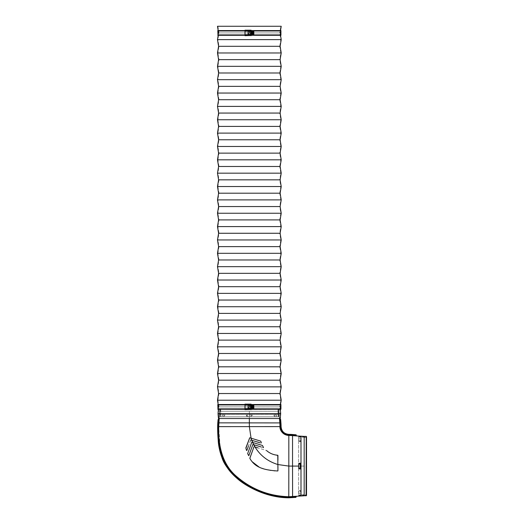 <?xml version="1.0" encoding="UTF-8"?>
<svg xmlns="http://www.w3.org/2000/svg" width="524" height="524" viewBox="0 0 524 524"><rect width="100%" height="100%" fill="white"/><g stroke="black" fill="none" stroke-linecap="round" stroke-linejoin="round"><path stroke-width="0.39" stroke-dasharray="2.62 1.97" d="M217.801 422.816L218.266 422.855L218.541 419.508A0.393 0.341 -90 0 1 218.875 419.148L219.654 409.192L219.189 418.512M298.654 436.662L298.654 495.514L298.654 495.042L298.654 495.501L300.94 495.311L300.946 466.085L300.946 436.859L298.654 436.675L298.654 437.127L298.654 436.662L304.175 436.983L298.654 437.127M304.175 494.721L300.907 494.859L304.175 494.721L304.175 495.18L304.175 494.721L306.481 494.721L306.501 495.193L304.175 495.193L306.501 495.18L306.501 494.721L304.175 494.721L300.907 494.859L300.94 495.311L304.175 495.18L298.654 495.514L298.654 436.675M300.907 494.859L298.654 495.042L300.907 494.859L298.654 495.042L300.907 494.859L300.946 495.324L300.907 437.311L306.501 436.996L306.501 437.448L304.175 437.448L304.175 436.996L306.501 436.983L306.481 437.448L304.175 437.448L304.175 436.983L304.175 466.085L304.175 436.983M304.175 485.84L304.175 436.426L301.005 436.296L300.999 444.928L300.999 466.085L304.175 466.085L300.946 466.085L300.999 495.874L304.175 495.743L304.175 474.089M304.175 476.984L304.175 475.412M306.468 494.289L306.357 466.085M306.101 495.743L304.175 495.743L306.507 495.449L306.101 495.743L305.964 466.085L306.101 436.426L306.514 436.911M306.252 436.387L306.507 495.37M296.296 435.627L296.296 435.601A0.393 0.341 0 0 0 295.929 435.261L296.263 435.87M304.175 436.387L306.101 436.426M295.929 434.782L295.929 435.261L292.582 434.999L295.929 435.28L295.929 435.857L288.829 435.418C285.816 435.339 283.418 434.101 281.637 431.691L280.019 426.608L279.05 411.268L279.574 419.154L280.654 419.508M300.986 495.914L296.263 496.307M295.929 435.857L300.986 436.296L292.536 435.595L292.536 466.085L300.999 466.085M296.296 496.3L288.783 496.686L288.829 434.861C283.818 434.35 281.074 431.599 280.595 426.608L281.087 426.608M298.732 463.465L298.732 468.711M300.324 438.804L298.732 438.837L300.324 438.804L300.324 441.712L298.732 441.437L298.732 438.811M298.732 438.837L298.732 441.437M300.324 441.712L298.732 440.14M292.628 434.514L292.589 434.986L288.835 434.828C283.825 434.337 281.087 431.593 280.609 426.608L280.582 426.608C281.054 431.606 283.798 434.357 288.829 434.861L295.929 435.293M298.732 492.029L298.732 490.739L300.324 490.457L298.732 492.029L298.732 493.359L298.732 490.739M300.324 493.366L298.732 493.333L300.324 493.366L300.324 490.457M252.797 444.712L261.306 447.005M263.507 447.666L262.406 445.446L251.913 442.23L247.636 453.758L248.815 455.677L253.027 444.463L263.448 447.66L263.369 446.926M248.455 455.69L247.636 453.62L250.04 446.998M248.631 455.801L252.843 444.594M251.913 442.23L262.282 445.407M246.496 450.417L245.854 448.02L246.496 450.417L246.869 450.424L250.799 439.99L261.319 442.885L260.677 441.123L249.686 437.756L245.861 447.902L246.686 450.555L248.35 446.363M261.129 443.153L260.677 441.123L261.319 442.885M260.428 441.051L258.273 440.389M257.788 440.239L255.836 439.636M252.326 438.562L260.677 441.123M261.076 443.14L259.852 442.767M277.72 470.984L274.962 470.86L277.943 470.788L277.759 455.245C273.521 454.937 269.762 453.358 266.48 450.502L254.14 446.703L252.241 451.557M275.814 455.009L274.176 454.649M273.397 454.426L270.456 453.221M269.251 452.553L267.908 451.655M257.978 447.869L254.972 446.946C260.304 455.644 267.961 461.513 277.943 464.552L277.943 460.262M250.95 460.144L252.116 461.683M253.413 463.118L254.795 464.375L253.413 463.118M256.629 465.718L257.847 466.452L256.629 465.718M259.256 467.179L261.771 468.233M263.972 468.96L273.882 470.768M274.962 470.86L277.746 470.984L277.943 468.764M277.943 466.661L277.943 464.834M263.664 447.358L262.524 445.538L263.664 447.358M277.943 455.441L277.746 470.984M266.48 450.502L266.48 450.502C269.716 453.339 273.476 454.917 277.759 455.245M254.14 446.703L249.824 458.212L254.14 446.703L266.408 450.463M291.167 496.693L292.536 496.575L292.536 466.085L288.822 466.085L277.943 464.552M245.854 448.02L249.496 437.887M250.61 440.121L246.686 450.555M263.448 447.66L253.027 444.463M243.647 482.067C230.665 473.506 222.805 461.605 220.073 446.369C222.798 461.447 230.658 473.349 243.647 482.067C257.33 491.407 272.375 496.3 288.783 496.752L288.803 497.335C269.415 496.693 252.142 490.182 236.979 477.783C222.333 465.043 217.866 450.614 218.108 426.621L218.266 422.855L218.842 422.907L218.75 424.244L219.654 411.268L219.137 419.148M254.978 446.952L251.075 438.175L249.352 426.621L218.685 426.621L220.073 446.369M217.643 426.621L218.685 426.621L218.75 424.244M252.26 415.119L246.444 415.119L246.732 416.711L251.978 416.711L252.26 415.119L250.655 416.711L251.978 416.711M246.444 415.119L248.055 416.711L246.732 416.711M250.655 416.711L248.055 416.711M273.724 415.119L276.633 415.119L276.6 416.711L274.006 416.711L273.724 415.119L275.297 416.711L276.6 416.711M276.633 415.119L276.626 416.711M275.297 416.711L274.006 416.711M279.181 414.451L279.05 411.268A38.73 38.73 0 0 1 279.05 411.255L279.849 422.907L218.862 422.907L219.228 418.512M279.849 422.907L280.425 422.861L280.595 426.608L249.352 426.621L249.352 414.445L219.53 414.445M222.104 416.711L222.078 415.119L222.104 416.711L224.704 416.711L222.078 416.711M222.078 415.119L224.986 415.119L224.704 416.711M224.986 415.119L223.407 416.711M279.01 411.255L279.05 411.255A38.73 38.73 0 0 0 279.05 411.268L279.05 409.192L249.352 409.48L279.01 409.336L279.141 414.438L249.352 414.445L219.563 414.445L219.654 411.268A38.73 38.73 0 0 0 219.654 411.255L219.694 409.336L249.352 409.48L219.694 409.336L219.654 411.268A38.73 38.73 0 0 0 219.654 411.255M279.05 411.255L279.148 414.445L249.352 414.445L249.352 411.268L219.694 411.268L219.563 414.445M220.715 408.923L278.447 408.943L277.995 408.936L278.447 408.943L278.447 411.268L249.352 411.268L279.01 411.268L219.694 411.255M279.05 409.133L220.021 408.936M279.05 409.12L278.689 408.923L279.05 409.192M219.654 409.192L220.021 408.923M219.654 409.12L278.532 408.936M219.654 409.133L219.995 408.936M277.995 408.923L278.434 408.936M277.995 408.936L278.316 416.79L278.126 414.536L278.316 416.79L278.768 416.79L278.578 414.497L249.352 414.491L220.132 414.491L219.942 416.79L278.768 416.79L278.316 416.79L278.447 411.268L277.995 411.268L278.126 414.536L277.995 408.936L220.25 408.943L220.715 408.936L220.715 411.268L220.394 416.79L219.942 416.79M220.263 408.943L220.132 414.491L220.584 414.536L220.394 416.79L219.929 416.79L220.119 414.497L249.352 414.491L249.352 411.268L220.263 411.268L220.715 411.268L220.394 416.79M220.715 408.936L220.584 414.536L220.119 414.497L220.25 411.268L249.352 411.268L249.352 414.445M220.715 411.268L220.25 411.268L220.25 408.943M277.995 411.268L278.46 411.268L278.591 414.491L249.352 414.491L249.352 411.268L278.46 411.268L278.46 408.943M278.126 414.536L278.591 414.497L278.781 416.79L219.929 416.79M248.527 32.94L248.527 34.538L248.527 32.94M251.081 35.691L244.996 35.691L251.081 35.455L251.081 33.136L251.278 35.691L248.134 35.455L248.134 33.136L248.134 35.455L244.996 35.455L244.996 30.425L248.134 30.425L248.134 32.743L248.134 30.425L251.278 30.189L244.996 30.189L251.081 30.189L251.081 34.512L251.081 31.368L251.081 33.726L250.845 31.381L244.996 31.381M250.688 32.94L250.688 34.119L250.688 32.94M251.867 31.368L251.867 34.512M253.243 33.209L253.243 33.811L253.243 32.894L253.832 32.947L253.832 33.942L253.243 33.942L253.832 34.257L253.832 33.248L253.243 33.209L253.243 34.257M253.243 33.942L253.832 31.938L253.832 32.632L253.243 32.77L253.243 32.069L253.243 32.894L252.653 32.914L252.653 33.739L252.653 32.914M253.243 32.671L253.243 31.938L253.243 32.986L252.653 32.966M253.243 32.069L252.653 32.141M253.243 32.77L252.653 32.842M253.243 32.2L252.653 32.213M253.832 33.248L253.832 32.599L252.653 32.567M253.832 33.281L252.653 33.313M253.243 33.687L252.653 33.667M253.243 33.811L252.653 33.739M253.832 32.298L252.653 32.436M253.832 33.582L252.653 33.444M253.243 33.11L252.653 33.038M251.867 32.167L251.867 34.479L251.867 31.401L251.867 32.167L253.832 32.167L253.832 33.942M253.832 31.401L253.832 32.167M251.867 33.713L253.832 33.713M248.134 32.743L251.081 32.743L248.134 32.743M248.134 33.136L251.081 33.136L248.134 33.136M250.845 31.381L250.845 34.499L244.996 34.499M250.845 33.726L250.845 34.499M251.081 35.455L251.081 33.726M252.247 34.479L252.247 31.401M252.26 31.401L252.26 34.479M247.891 34.905L247.885 30.975L248.094 35.298L218.076 35.298L218.233 34.905L247.891 34.905M247.898 30.582L247.891 30.975L248.094 30.582L248.081 30.975L218.233 30.975L218.076 30.582L247.898 30.582M248.081 30.975L248.081 34.905L248.094 30.582L280.661 30.582L280.504 30.975L248.088 30.975M244.996 35.298L280.936 35.298L248.094 35.298L248.088 34.905L280.779 34.905L218.095 34.905L251.081 34.905M249.352 35.298L249.345 34.905L280.504 34.905L280.661 35.298L218.076 35.298L251.081 35.298M250.177 35.298L252.247 35.298L250.177 35.298L250.184 34.905L252.26 34.905L250.184 34.905L250.184 30.975L252.26 30.975L250.184 30.975L250.177 30.582L252.247 30.582L250.177 30.582M249.123 34.905L280.504 34.905L249.345 34.905L249.345 30.975L280.779 30.975L217.958 30.975L251.081 30.975M249.123 30.975L280.504 30.975L249.345 30.975L249.352 30.582L280.661 30.582L218.076 30.582L251.081 30.582M249.358 30.582L244.996 30.582M244.996 30.975L249.103 30.975L249.097 30.582M244.996 34.905L249.103 34.905L249.097 35.298M248.527 406.886L248.527 408.491L248.527 406.886M251.081 409.637L244.996 409.637L251.081 409.401L251.081 407.083L251.278 409.637L248.134 409.401L248.134 407.083L248.134 409.401L244.996 409.401L244.996 404.371L248.134 404.371L248.134 406.69L248.134 404.371L251.278 404.135L244.996 404.135L251.081 404.135L251.081 408.458L251.081 405.314L251.081 407.672L250.845 405.327L244.996 405.327M250.688 406.886L250.688 405.707L250.688 406.886M251.867 405.314L251.867 408.458M253.243 407.155L253.243 407.757L253.243 406.84L253.832 406.893L253.832 407.888L253.243 407.888L253.832 408.203L253.832 407.194L253.243 407.155L253.243 408.203M253.243 407.888L253.832 405.89L253.832 406.578L253.243 406.716L253.243 406.015L253.243 406.84L252.653 406.86L252.653 407.685L252.653 406.86M253.243 406.015L252.653 406.087M253.243 406.716L252.653 406.788M253.243 406.146L252.653 406.159M253.832 407.194L253.832 406.545L252.653 406.513M253.832 407.227L252.653 407.266M253.243 407.633L252.653 407.613M253.243 407.757L252.653 407.685M253.243 406.932L252.653 406.912M253.832 406.244L252.653 406.382M253.832 407.528L252.653 407.39M253.243 407.056L252.653 406.984M251.867 406.113L251.867 408.432L251.867 405.347L251.867 406.113L253.832 406.113L253.832 407.888M253.832 405.347L253.832 406.113M251.867 407.659L253.832 407.659M248.134 406.69L251.081 406.69L248.134 406.69M248.134 407.083L251.081 407.083L248.134 407.083M250.845 405.327L250.845 408.445L244.996 408.445M250.845 407.672L250.845 408.445M251.081 409.401L251.081 407.672M252.247 408.432L252.247 405.347M252.26 405.347L252.26 408.432M247.891 408.851L247.885 404.928L248.094 409.244L218.076 409.244L218.233 408.851L247.891 408.851M247.898 404.535L247.891 404.928L248.094 404.535L248.081 404.928L218.233 404.928L218.076 404.535L247.898 404.535M248.081 404.928L248.081 408.851L248.094 404.535L280.661 404.535L280.504 404.928L248.088 404.928M244.996 409.244L280.936 409.244L248.094 409.244L248.088 408.851L280.779 408.851L218.095 408.851L251.081 408.851M249.352 409.244L249.345 408.851L280.504 408.851L280.661 409.244L218.076 409.244L251.081 409.244M250.177 409.244L252.247 409.244L250.177 409.244L250.184 408.851L252.26 408.851L250.184 408.851L250.184 404.928L252.26 404.928L250.184 404.928L250.177 404.535L252.247 404.535L250.177 404.535M249.123 408.851L280.504 408.851L249.345 408.851L249.345 404.928L280.779 404.928L217.958 404.928L251.081 404.928M249.123 404.928L280.504 404.928L249.345 404.928L249.352 404.535L280.661 404.535L218.076 404.535L251.081 404.535M249.358 404.535L244.996 404.535M244.996 404.928L249.103 404.928L249.097 404.535M244.996 408.851L249.103 408.851L249.097 409.244M217.486 26.266L281.224 26.266M217.873 26.2L280.838 26.2L279.724 32.933L218.986 32.933L217.879 39.621L280.831 39.621L217.879 39.621L218.986 46.289L217.879 52.976L280.831 52.976L217.879 52.976L218.986 59.644L217.879 66.332L280.831 66.332L217.879 66.332L218.986 73L217.879 79.687L280.831 79.687L217.879 79.687L218.986 86.355L217.879 93.043L280.831 93.043L217.879 93.043L218.986 99.711L217.879 106.398L280.831 106.398L217.879 106.398L218.986 113.066L217.879 119.754L280.831 119.754L217.879 119.754L218.986 126.422L217.879 133.109L280.831 133.109L217.879 133.109L218.986 139.777L217.879 146.465L280.831 146.465L217.879 146.465L218.986 153.132L217.879 159.82L280.831 159.82L217.879 159.82L218.986 166.488L217.879 173.175L280.831 173.175L217.879 173.175L218.986 179.843L217.879 186.531L280.831 186.531L217.879 186.531L218.986 193.199L217.879 199.886L280.831 199.886L217.879 199.886L218.986 206.554L217.879 213.242L280.831 213.242L217.879 213.242L218.986 219.91L217.879 226.597L280.831 226.597L217.879 226.597L218.986 233.265L217.879 239.953L280.831 239.953L217.879 239.953L218.986 246.621L217.879 253.308L280.831 253.308L217.879 253.308L218.986 259.976L217.879 266.664L280.831 266.664L217.879 266.664L218.986 273.332L217.879 280.019L280.831 280.019L217.879 280.019L218.986 286.687L279.724 286.687L218.986 286.687L217.879 293.375L280.831 293.375L217.879 293.375L218.986 300.042L217.879 306.73L280.831 306.73L217.879 306.73L218.986 313.398L217.879 320.085L280.831 320.085L217.879 320.085L218.986 326.753L217.879 333.441L280.831 333.441L217.879 333.441L218.986 340.109L217.879 346.796L280.831 346.796L217.879 346.796L218.986 353.464L217.879 360.152L280.831 360.152L217.879 360.152L218.986 366.82L217.879 373.507L280.831 373.507L217.879 373.507L218.986 380.175L217.879 386.863L280.831 386.863L217.879 386.863L218.986 393.531L217.879 400.218L280.831 400.218L217.879 400.218L218.986 406.873L218.429 413.567L280.281 413.567L218.429 413.567L218.836 418.48L279.875 418.48L218.442 418.512L280.261 418.512L279.875 418.48L280.281 413.567L279.724 406.873L218.986 406.873L279.724 406.873L280.831 400.218L279.724 393.531L218.986 393.531L279.724 393.531L280.831 386.863L279.724 380.175L218.986 380.175L279.724 380.175L280.831 373.507L279.724 366.82L218.986 366.82L279.724 366.82L280.831 360.152L279.724 353.464L218.986 353.464L279.724 353.464L280.831 346.796L279.724 340.109L218.986 340.109L279.724 340.109L280.831 333.441L279.724 326.753L218.986 326.753L279.724 326.753L280.831 320.085L279.724 313.398L218.986 313.398L279.724 313.398L280.831 306.73L279.724 300.042L218.986 300.042L279.724 300.042L280.831 293.375L279.724 286.687L280.831 280.019L279.724 273.332L218.986 273.332L279.724 273.332L280.831 266.664L279.724 259.976L218.986 259.976L279.724 259.976L280.831 253.308L279.724 246.621L218.986 246.621L279.724 246.621L280.831 239.953L279.724 233.265L218.986 233.265L279.724 233.265L280.831 226.597L279.724 219.91L218.986 219.91L279.724 219.91L280.831 213.242L279.724 206.554L218.986 206.554L279.724 206.554L280.831 199.886L279.724 193.199L218.986 193.199L279.724 193.199L280.831 186.531L279.724 179.843L218.986 179.843L279.724 179.843L280.831 173.175L279.724 166.488L218.986 166.488L279.724 166.488L280.831 159.82L279.724 153.132L218.986 153.132L279.724 153.132L280.831 146.465L279.724 139.777L218.986 139.777L279.724 139.777L280.831 133.109L279.724 126.422L218.986 126.422L279.724 126.422L280.831 119.754L279.724 113.066L218.986 113.066L279.724 113.066L280.831 106.398L279.724 99.711L218.986 99.711L279.724 99.711L280.831 93.043L279.724 86.355L218.986 86.355L279.724 86.355L280.831 79.687L279.724 73L218.986 73L279.724 73L280.831 66.332L279.724 59.644L218.986 59.644L279.724 59.644L280.831 52.976L279.724 46.289L218.986 46.289L279.724 46.289L280.831 39.621L279.724 32.933L218.986 32.933L217.873 26.2M280.51 30.582L280.117 32.933L218.587 32.933L218.2 30.582M218.2 35.298L218.587 32.933L280.117 32.933L280.51 35.298M280.51 404.535L280.117 406.886L218.587 406.886L218.2 404.535M218.397 409.244L218.587 406.886L280.117 406.886L280.314 409.244M218.036 413.567L280.674 413.567M217.486 400.218L281.224 400.218M218.587 393.531L280.117 393.531M217.486 386.863L281.224 386.863M218.587 380.175L280.117 380.175M217.486 373.507L281.224 373.507M218.587 366.82L280.117 366.82M217.486 360.152L281.224 360.152M218.587 353.464L280.117 353.464M217.486 346.796L281.224 346.796M218.587 340.109L280.117 340.109M217.486 333.441L281.224 333.441M218.587 326.753L280.117 326.753M217.486 320.085L281.224 320.085M218.587 313.398L280.117 313.398M217.486 306.73L281.224 306.73M218.587 300.042L280.117 300.042M217.486 293.375L281.224 293.375M218.587 286.687L280.117 286.687M217.486 280.019L281.224 280.019M218.587 273.332L280.117 273.332M217.486 266.664L281.224 266.664M218.587 259.976L280.117 259.976M217.486 253.308L281.224 253.308M218.587 246.621L280.117 246.621M217.486 239.953L281.224 239.953M218.587 233.265L280.117 233.265M217.486 226.597L281.224 226.597M218.587 219.91L280.117 219.91M217.486 213.242L281.224 213.242M218.587 206.554L280.117 206.554M217.486 199.886L281.224 199.886M218.587 193.199L280.117 193.199M217.486 186.531L281.224 186.531M218.587 179.843L280.117 179.843M217.486 173.175L281.224 173.175M218.587 166.488L280.117 166.488M217.486 159.82L281.224 159.82M218.587 153.132L280.117 153.132M217.486 146.465L281.224 146.465M218.587 139.777L280.117 139.777M217.486 133.109L281.224 133.109M218.587 126.422L280.117 126.422M217.486 119.754L281.224 119.754M218.587 113.066L280.117 113.066M217.486 106.398L281.224 106.398M218.587 99.711L280.117 99.711M217.486 93.043L281.224 93.043M218.587 86.355L280.117 86.355M217.486 79.687L281.224 79.687M218.587 73L280.117 73M217.486 66.332L281.224 66.332M218.587 59.644L280.117 59.644M217.486 52.976L281.224 52.976M218.587 46.289L280.117 46.289M217.486 39.621L281.224 39.621M292.575 435.018L292.536 435.595M292.582 434.999L288.829 434.861L288.835 434.357M292.621 497.643L292.589 497.178L295.929 496.903L295.929 497.368M295.929 496.313L295.929 496.903A0.393 0.341 180 0 0 296.296 496.562M288.803 497.8L288.803 497.335L292.589 497.178L292.536 496.595L300.986 495.874M280.609 426.608L280.15 419.508L279.587 419.508M280.458 422.855L280.163 419.508L280.458 422.855L280.93 422.816M280.582 426.608L280.425 422.861M219.124 419.508L218.069 419.508M279.148 414.458L279.482 418.512M249.352 418.512L249.352 416.711M248.527 34.538L244.996 34.538M250.688 34.119L248.527 34.119M251.081 32.252L250.688 32.252M251.081 33.628L250.688 33.628M250.688 31.761L248.527 31.761M248.527 31.342L244.996 31.342M280.504 34.905L280.504 30.975M218.233 34.905L218.233 30.975M248.527 408.491L244.996 408.491M250.688 408.065L248.527 408.065M251.081 406.198L250.688 406.198M251.081 407.574L250.688 407.574M250.688 405.707L248.527 405.707M248.527 405.288L244.996 405.288M280.504 408.851L280.504 404.928M218.233 408.851L218.233 404.928"/><path stroke-width="0.79" d="M306.514 436.911L306.324 436.387L304.175 436.387L306.252 436.387L306.101 495.743L304.175 495.743L304.175 436.387L295.936 435.883L295.929 435.228L288.829 434.796C283.857 434.311 281.133 431.579 280.641 426.608L280.491 422.855L280.93 422.829A46.171 46.171 -90 0 1 281.087 426.608L281.087 426.608C281.519 431.291 284.1 433.872 288.829 434.357A46.171 46.171 -175.3 0 1 292.615 434.507L295.936 434.782L296.296 435.51L295.936 434.782L292.615 434.507M280.93 422.829L280.93 422.829A46.164 46.164 -90 0 1 281.087 426.608L279.993 426.608L279.842 422.907L280.491 422.848L279.934 419.148L279.561 419.482L279.842 422.907L218.233 422.855L218.076 426.628L217.643 426.628L218.226 440.684C218.495 445.839 219.766 451.577 222.052 457.904C223.958 464.035 229.034 470.932 237.293 478.602C245.18 485.65 259.642 493.104 272.749 495.914L275.794 496.549C279.882 497.348 284.211 497.767 288.783 497.8A46.151 46.151 131.1 0 1 288.783 497.8L295.936 497.368L296.296 496.3L304.175 495.783L301.005 495.874L300.999 436.296L296.283 435.87L296.296 435.51M295.955 496.294L288.783 496.726C269.067 496.104 251.71 489.383 236.71 476.558C222.169 464.461 218.122 445.138 218.718 426.628L218.076 426.628C217.375 445.099 221.626 465.371 236.789 477.541C251.841 490.143 269.172 496.745 288.783 497.361L288.783 497.8L295.936 497.368M304.175 485.84L304.175 476.984M304.175 475.412L304.175 474.089M306.481 437.448L306.468 494.289M306.357 466.085L306.501 436.983M306.514 436.728L306.514 495.259M306.324 495.783L306.514 495.449L300.986 495.914M296.296 435.601L296.296 435.175A0.393 0.393 180 0 0 295.936 434.789M292.628 434.514L292.589 434.953L292.615 434.514A46.164 46.164 -175.3 0 0 288.829 434.357L288.829 434.357C284.093 433.879 281.512 431.291 281.087 426.608M296.296 496.647L296.296 496.3M298.732 467.388L298.732 468.711L300.324 468.993L298.732 467.388L298.732 463.465L300.324 463.177L298.732 464.781M292.575 497.211L292.615 497.643L292.589 497.211L288.783 497.361L288.822 466.085L292.536 466.085L292.589 497.211L295.929 496.935L295.936 496.294M300.324 468.993L300.324 463.177M298.732 466.085L292.536 466.085L292.536 435.601L295.936 435.883M252.843 444.594L248.815 455.677L252.843 444.594M261.306 447.005L253.708 444.666L252.653 442.446L251.913 442.23L262.406 445.446L252.653 442.446L251.789 440.284L250.799 439.99M250.04 446.998L247.636 453.62L248.815 455.677L247.636 453.62L251.73 442.361M263.448 447.66L262.648 445.76M259.852 442.767L251.789 440.284L251.075 438.175L260.428 441.051M260.808 441.26L261.319 442.885M258.273 440.389L257.788 440.239M255.836 439.636L252.326 438.562M246.424 450.168L245.861 447.902L249.738 437.763L245.913 448.269M246.496 450.417L246.869 450.424L246.496 450.417M248.35 446.363L246.869 450.424M277.943 460.262L277.943 455.441L275.814 455.009M274.176 454.649L273.397 454.426M270.456 453.221L269.251 452.553M267.908 451.655L266.48 450.502C269.716 453.339 273.476 454.917 277.759 455.245L277.943 470.788M277.943 464.834L277.943 464.552C267.961 461.513 260.304 455.644 254.972 446.946L257.978 447.869M252.241 451.557L249.863 458.094M277.72 470.984L277.746 470.984C262.786 470.041 254.828 467.081 249.837 458.376L250.95 460.144M252.116 461.683L253.413 463.118L252.116 461.683L259.256 467.179M254.795 464.375L256.629 465.718L254.795 464.375M261.771 468.233L263.972 468.96M270.391 470.356L270.797 470.414L270.391 470.356M273.882 470.768L274.962 470.86M277.943 468.764L277.943 466.661M217.643 426.628L217.643 426.628A46.151 46.151 -6.5 0 1 217.801 422.829L217.643 426.628C217.584 431.173 217.892 443.435 219.962 451.367C221.547 457.485 223.938 462.843 227.141 467.441C236.927 482.558 262.852 497.735 288.783 497.793M254.978 446.952L253.708 444.666L253.027 444.463M249.837 458.376L253.957 446.828M217.801 422.816L218.076 419.508L217.801 422.816L218.233 422.855L217.801 422.829M249.738 437.763L251.075 438.175L249.352 426.621L218.718 426.628L219.189 418.512L219.137 419.148L218.076 419.508M280.93 422.816L280.654 419.508A0.393 0.393 -90 0 0 280.261 419.148L280.93 422.816L280.491 422.855M279.482 418.512L279.561 419.482L280.654 419.508M251.081 34.512L251.867 34.512L251.867 31.368L251.081 31.368M253.243 31.938L253.832 31.623L253.243 31.623M251.867 34.479L253.832 34.479L253.832 31.938M251.867 33.713L253.832 33.713M251.867 32.167L253.832 32.167M253.832 31.623L251.867 31.401M251.081 31.171L244.996 31.171L244.996 30.189L251.081 30.189L251.081 34.708L244.996 34.708L244.996 35.691L251.081 35.455M244.996 31.171L244.996 34.708M251.081 35.691L251.081 34.708M252.247 31.401L252.234 30.582L252.26 31.401M252.26 34.479L252.247 35.298L252.247 34.479M251.081 35.298L280.936 35.298L280.936 30.582L251.081 30.582M244.996 34.905L217.958 34.905L217.801 35.298L244.996 35.298M251.081 34.905L252.247 34.905M251.081 30.975L252.247 30.975M217.958 34.905L217.801 30.582L244.996 30.582M252.26 30.975L280.779 30.975M217.958 30.975L244.996 30.975M252.26 34.905L280.779 34.905M251.081 408.458L251.867 408.458L251.867 405.314L251.081 405.314M253.243 405.89L253.832 405.576L253.243 405.576M251.867 408.432L253.832 408.432L253.832 405.89M251.867 407.659L253.832 407.659M251.867 406.113L253.832 406.113M253.832 405.576L251.867 405.347M251.081 405.118L244.996 405.118L244.996 404.135L251.081 404.135L251.081 408.654L244.996 408.654L244.996 409.637L251.081 409.401M244.996 405.118L244.996 408.654M251.081 409.637L251.081 408.654M252.247 405.347L252.234 404.535L252.26 405.347M252.26 408.432L252.247 409.244L252.247 408.432M251.081 409.244L280.936 409.244L280.936 404.535L251.081 404.535M244.996 408.851L217.958 408.851L217.801 409.244L244.996 409.244M251.081 408.851L252.247 408.851M251.081 404.928L252.247 404.928M217.958 408.851L217.801 404.535L244.996 404.535M252.26 404.928L280.779 404.928M217.958 404.928L244.996 404.928M252.26 408.851L280.779 408.851M281.224 26.266L217.486 26.266L281.224 26.266L280.51 30.582M218.036 413.567L218.442 418.512L280.261 418.512L280.674 413.567L218.036 413.567L218.397 409.244M218.2 30.582L217.486 26.266M280.51 35.298L281.224 39.621L217.486 39.621L218.2 35.298M281.224 39.621L280.117 46.289L218.587 46.289L217.486 39.621M280.117 46.289L281.224 52.976L217.486 52.976L218.587 46.289M281.224 52.976L280.117 59.644L218.587 59.644L217.486 52.976M280.117 59.644L281.224 66.332L217.486 66.332L218.587 59.644M281.224 66.332L280.117 73L218.587 73L217.486 66.332M280.117 73L281.224 79.687L217.486 79.687L218.587 73M281.224 79.687L280.117 86.355L218.587 86.355L217.486 79.687M280.117 86.355L281.224 93.043L217.486 93.043L218.587 86.355M281.224 93.043L280.117 99.711L218.587 99.711L217.486 93.043M280.117 99.711L281.224 106.398L217.486 106.398L218.587 99.711M281.224 106.398L280.117 113.066L218.587 113.066L217.486 106.398M280.117 113.066L281.224 119.754L217.486 119.754L218.587 113.066M281.224 119.754L280.117 126.422L218.587 126.422L217.486 119.754M280.117 126.422L281.224 133.109L217.486 133.109L218.587 126.422M281.224 133.109L280.117 139.777L218.587 139.777L217.486 133.109M280.117 139.777L281.224 146.465L217.486 146.465L218.587 139.777M281.224 146.465L280.117 153.132L218.587 153.132L217.486 146.465M280.117 153.132L281.224 159.82L217.486 159.82L218.587 153.132M281.224 159.82L280.117 166.488L218.587 166.488L217.486 159.82M280.117 166.488L281.224 173.175L217.486 173.175L218.587 166.488M281.224 173.175L280.117 179.843L218.587 179.843L217.486 173.175M280.117 179.843L281.224 186.531L217.486 186.531L218.587 179.843M281.224 186.531L280.117 193.199L218.587 193.199L217.486 186.531M280.117 193.199L281.224 199.886L217.486 199.886L218.587 193.199M281.224 199.886L280.117 206.554L218.587 206.554L217.486 199.886M280.117 206.554L281.224 213.242L217.486 213.242L218.587 206.554M281.224 213.242L280.117 219.91L218.587 219.91L217.486 213.242M280.117 219.91L281.224 226.597L217.486 226.597L218.587 219.91M281.224 226.597L280.117 233.265L218.587 233.265L217.486 226.597M280.117 233.265L281.224 239.953L217.486 239.953L218.587 233.265M281.224 239.953L280.117 246.621L218.587 246.621L217.486 239.953M280.117 246.621L281.224 253.308L217.486 253.308L218.587 246.621M281.224 253.308L280.117 259.976L218.587 259.976L217.486 253.308M280.117 259.976L281.224 266.664L217.486 266.664L218.587 259.976M281.224 266.664L280.117 273.332L218.587 273.332L217.486 266.664M280.117 273.332L281.224 280.019L217.486 280.019L218.587 273.332M281.224 280.019L280.117 286.687L281.224 293.375L217.486 293.375L218.587 286.687L217.486 280.019M280.117 286.687L218.587 286.687M281.224 293.375L280.117 300.042L218.587 300.042L217.486 293.375M280.117 300.042L281.224 306.73L217.486 306.73L218.587 300.042M281.224 306.73L280.117 313.398L218.587 313.398L217.486 306.73M280.117 313.398L281.224 320.085L217.486 320.085L218.587 313.398M281.224 320.085L280.117 326.753L218.587 326.753L217.486 320.085M280.117 326.753L281.224 333.441L217.486 333.441L218.587 326.753M281.224 333.441L280.117 340.109L218.587 340.109L217.486 333.441M280.117 340.109L281.224 346.796L217.486 346.796L218.587 340.109M281.224 346.796L280.117 353.464L218.587 353.464L217.486 346.796M280.117 353.464L281.224 360.152L217.486 360.152L218.587 353.464M281.224 360.152L280.117 366.82L218.587 366.82L217.486 360.152M280.117 366.82L281.224 373.507L217.486 373.507L218.587 366.82M281.224 373.507L280.117 380.175L218.587 380.175L217.486 373.507M280.117 380.175L281.224 386.863L217.486 386.863L218.587 380.175M281.224 386.863L280.117 393.531L218.587 393.531L217.486 386.863M280.117 393.531L281.224 400.218L217.486 400.218L218.587 393.531M281.224 400.218L280.51 404.535M218.2 404.535L217.486 400.218M280.314 409.244L280.674 413.567M304.175 437.448L304.175 436.996M300.999 436.296L306.101 436.426M295.955 435.883L300.992 436.256M277.943 464.552L288.822 466.085L288.829 434.357M249.352 418.512L249.352 426.621L279.993 426.608C279.561 429.307 282.364 435.215 288.829 435.451L292.536 435.601L292.589 434.953M219.228 418.512L219.15 419.482L218.508 419.514L218.233 422.855"/></g></svg>
